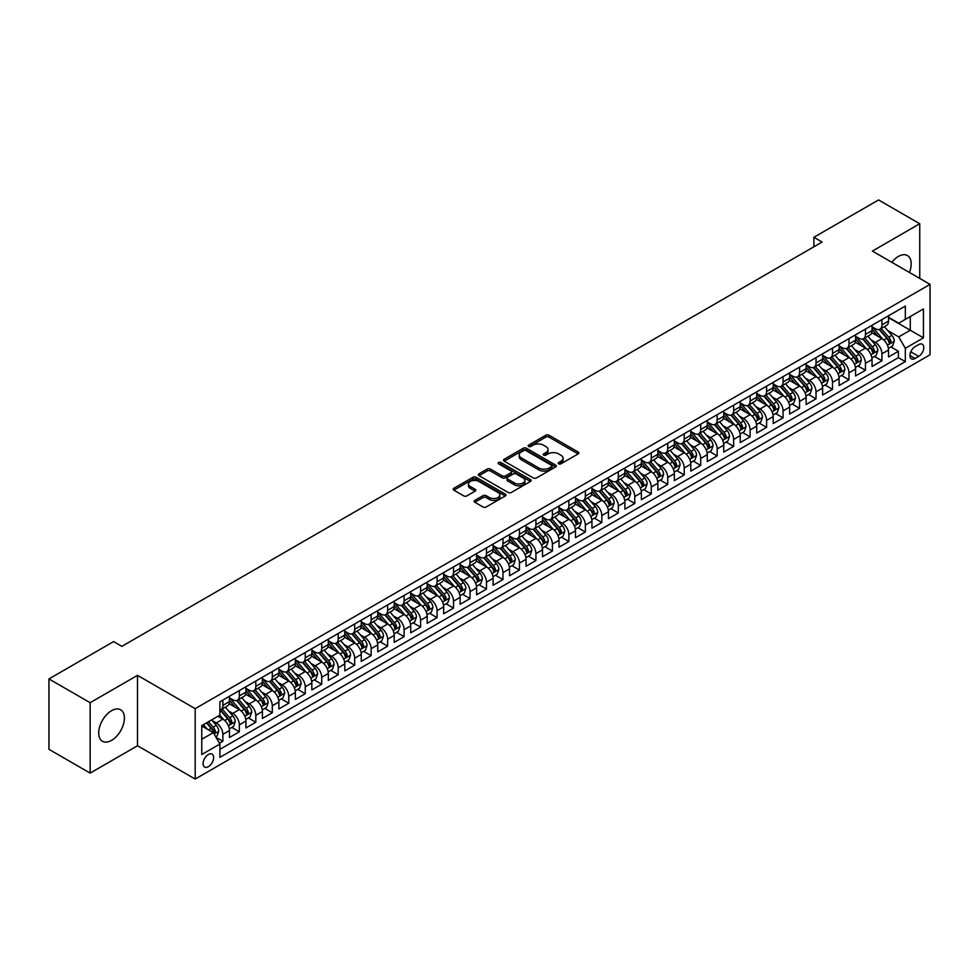 <?xml version="1.0" encoding="UTF-8"?>
<svg xmlns="http://www.w3.org/2000/svg" width="979" height="979" viewBox="0 0 979 979"><rect width="100%" height="100%" fill="white"/><g stroke="black" fill="none" stroke-linecap="round" stroke-linejoin="round"><path stroke-width="1.47" d="M558.703 463.813A1.603 0.93 0 0 0 560.967 463.813L578.161 453.901A2.288 1.322 0 0 0 578.822 452.959A2.288 1.322 0 0 0 578.161 452.029L549.048 435.227A2.288 1.322 0 0 0 545.805 435.227L528.623 445.139A1.603 0.93 0 0 0 528.158 445.8A1.603 0.93 0 0 0 528.623 446.448A1.603 0.93 0 0 0 530.887 446.448L533.114 445.164A7.318 4.222 0 0 1 543.467 445.164L545.89 446.571A7.318 4.222 0 0 1 548.032 449.557A7.318 4.222 0 0 1 545.89 452.543L543.663 453.828A1.603 0.93 0 0 0 543.198 454.476A1.603 0.93 0 0 0 543.663 455.137A1.603 0.93 0 0 0 545.927 455.137L548.154 453.852A7.318 4.222 0 0 1 558.507 453.852L560.93 455.247A7.318 4.222 0 0 1 563.072 458.245A7.318 4.222 0 0 1 560.93 461.231L558.703 462.516A1.603 0.93 0 0 0 558.238 463.165A1.603 0.93 0 0 0 558.703 463.813L558.703 462.516M111.557 740.381A18.173 10.488 120 0 0 123.44 724.362A18.173 10.488 120 0 0 120.65 709.799A18.173 10.488 120 0 0 111.557 710.693A18.173 10.488 120 0 0 99.687 726.712A18.173 10.488 120 0 0 102.477 741.274A18.173 10.488 120 0 0 111.557 740.381M909.393 272.456A18.173 10.488 120 0 0 907.423 255.556A18.173 10.488 120 0 0 898.33 256.461A18.173 10.488 120 0 0 891.796 262.299M208.368 766.679A7.453 4.308 120 0 0 213.238 760.108A7.453 4.308 120 0 0 212.088 754.136A7.453 4.308 120 0 0 208.368 754.503A7.453 4.308 120 0 0 203.497 761.075A7.453 4.308 120 0 0 204.635 767.046A7.453 4.308 120 0 0 208.368 766.679M474.815 500.404A2.288 1.322 0 0 0 474.142 501.334A2.288 1.322 0 0 0 474.815 502.264L482.977 506.975A2.288 1.322 0 0 0 486.208 506.975L505.299 495.961A2.288 1.322 0 0 0 505.972 495.031A2.288 1.322 0 0 0 505.299 494.101L476.186 477.287A2.288 1.322 0 0 0 472.955 477.287L453.864 488.301A2.288 1.322 0 0 0 453.191 489.243A2.288 1.322 0 0 0 453.864 490.173L463.728 495.863A2.288 1.322 0 0 0 466.971 495.863L475.133 491.152A2.288 1.322 0 0 0 475.806 490.222A2.288 1.322 0 0 0 475.133 489.292L470.238 486.465A6.119 3.537 0 0 1 468.451 483.969A6.119 3.537 0 0 1 472.221 480.701A6.119 3.537 0 0 1 478.89 481.472L498.054 492.535A6.119 3.537 0 0 1 499.853 495.031A6.119 3.537 0 0 1 496.072 498.299A6.119 3.537 0 0 1 489.402 497.528L486.208 495.68A2.288 1.322 0 0 0 482.977 495.68L474.815 500.404L474.815 502.264L482.977 497.589L482.977 495.68M137.513 675.351L90.141 702.702L48.95 678.924L48.95 749.314L90.141 773.104L137.513 745.753L195.188 779.051L195.188 708.649L137.513 675.351L137.513 745.753M919.746 278.428L919.746 223.738L872.387 251.089L930.05 284.375L195.188 708.649M919.746 223.738L878.555 199.949L813.892 237.285L813.892 246.806M48.95 678.924L113.625 641.588L121.861 646.348L822.127 242.046L813.892 237.285M533.274 477.936A2.288 1.322 0 0 0 536.504 477.936L555.595 466.922A2.288 1.322 0 0 0 556.268 465.992A2.288 1.322 0 0 0 555.595 465.062L526.482 448.247A2.288 1.322 0 0 0 523.251 448.247L504.161 459.261A2.288 1.322 0 0 0 503.5 460.203A2.288 1.322 0 0 0 504.161 461.133L533.274 477.936M499.229 464.168A1.603 0.93 0 0 1 500.844 464.389L500.844 462.492L530.447 479.575A2.288 1.322 0 0 1 531.12 480.505A2.288 1.322 0 0 1 530.447 481.448L511.356 492.461A2.288 1.322 0 0 1 508.125 492.461L479.012 475.659L487.187 470.972L487.187 469.076L479.012 473.787A2.288 1.322 0 0 0 478.339 474.717A2.288 1.322 0 0 0 479.012 475.659L479.012 473.787M487.187 470.972A2.288 1.322 0 0 1 490.418 470.972L490.418 469.076A2.288 1.322 0 0 0 487.187 469.076M490.418 469.076L502.227 475.892A2.288 1.322 0 0 0 505.458 475.892L510.879 472.759A2.288 1.322 0 0 0 511.54 471.829A2.288 1.322 0 0 0 510.879 470.887L498.58 463.801A1.603 0.93 0 0 1 498.115 463.14A1.603 0.93 0 0 1 499.106 462.284A1.603 0.93 0 0 1 500.844 462.492M219.443 743.257L222.869 741.287L216.029 737.334M212.137 720.532L216.273 722.918A9.325 5.385 60 0 1 222.869 734.336L229.453 730.53L229.453 737.481L239.341 731.766L231.839 727.446M228.609 711.023L232.745 713.41A9.325 5.385 60 0 1 239.341 724.827L245.925 721.021L245.925 727.96L255.813 722.257L248.323 717.925M245.093 701.502L249.229 703.901A9.325 5.385 60 0 1 255.813 715.306L262.409 711.5L262.409 718.451L272.297 712.736L264.795 708.417M261.564 691.994L265.701 694.38A9.325 5.385 60 0 1 272.297 705.798L278.88 701.992L278.88 708.943L288.768 703.228L281.279 698.896M278.048 682.485L282.185 684.872A9.325 5.385 60 0 1 288.768 696.289L295.364 692.483L295.364 699.422L305.252 693.719L297.751 689.387M294.52 672.965L298.656 675.351A9.325 5.385 60 0 1 305.252 686.769L311.836 682.963L311.836 689.914L321.724 684.199L314.222 679.879M310.992 663.456L315.128 665.842A9.325 5.385 60 0 1 321.724 677.26L328.32 673.454L328.32 680.405L338.196 674.69L330.706 670.358M327.476 653.948L331.612 656.334A9.325 5.385 60 0 1 338.196 667.751L344.792 663.946L344.792 670.884L354.679 665.182L347.178 660.849M343.947 644.427L348.083 646.813A9.325 5.385 60 0 1 354.679 658.231L361.263 654.425L361.263 661.376L371.151 655.661L363.662 651.341M360.431 634.918L364.567 637.305A9.325 5.385 60 0 1 371.151 648.722L377.747 644.916L377.747 651.855L387.635 646.152L380.133 641.82M376.903 625.41L381.039 627.796A9.325 5.385 60 0 1 387.635 639.214L394.219 635.408L394.219 642.346L404.107 636.644L396.617 632.312M393.387 615.889L397.523 618.275A9.325 5.385 60 0 1 404.107 629.693L410.703 625.887L410.703 632.838L420.591 627.123L413.089 622.803M409.858 606.38L413.995 608.767A9.325 5.385 60 0 1 420.591 620.184L427.174 616.378L427.174 623.317L437.062 617.614L429.561 613.282M426.33 596.872L430.466 599.258A9.325 5.385 60 0 1 437.062 610.676L443.658 606.87L443.658 613.809L453.534 608.106L446.045 603.774M442.814 587.351L446.95 589.737A9.325 5.385 60 0 1 453.534 601.155L460.13 597.349L460.13 604.3L470.018 598.585L462.516 594.265M459.286 577.843L463.422 580.229A9.325 5.385 60 0 1 470.018 591.646L476.602 587.841L476.602 594.779L486.49 589.077L479 584.744M475.77 568.322L479.906 570.72A9.325 5.385 60 0 1 486.49 582.126L493.086 578.332L493.086 585.271L502.973 579.568L495.472 575.236M492.241 558.813L496.377 561.2A9.325 5.385 60 0 1 502.973 572.617L509.557 568.811L509.557 575.762L519.445 570.047L511.944 565.727M508.725 549.305L512.861 551.691A9.325 5.385 60 0 1 519.445 563.109L526.041 559.303L526.041 566.241L535.929 560.539L528.427 556.207M525.197 539.784L529.333 542.182A9.325 5.385 60 0 1 535.929 553.588L542.513 549.782L542.513 556.733L552.401 551.03L544.899 546.698M541.668 530.275L545.805 532.662A9.325 5.385 60 0 1 552.401 544.079L558.997 540.273L558.997 547.224L568.872 541.509L561.383 537.177M558.152 520.767L562.289 523.153A9.325 5.385 60 0 1 568.872 534.571L575.468 530.765L575.468 537.704L585.356 532.001L577.855 527.669M574.624 511.246L578.76 513.645A9.325 5.385 60 0 1 585.356 525.05L591.94 521.244L591.94 528.195L601.828 522.48L594.339 518.16M591.108 501.737L595.244 504.124A9.325 5.385 60 0 1 601.828 515.541L608.424 511.736L608.424 518.686L618.312 512.972L610.81 508.639M607.58 492.229L611.716 494.615A9.325 5.385 60 0 1 618.312 506.033L624.896 502.227L624.896 509.166L634.784 503.463L627.282 499.131M624.051 482.708L628.2 485.094A9.325 5.385 60 0 1 634.784 496.512L641.38 492.706L641.38 499.657L651.268 493.942L643.766 489.622M640.535 473.2L644.671 475.586A9.325 5.385 60 0 1 651.268 487.004L657.851 483.198L657.851 490.136L667.739 484.434L660.238 480.102M657.007 463.691L661.143 466.077A9.325 5.385 60 0 1 667.739 477.495L674.335 473.689L674.335 480.628L684.211 474.925L676.722 470.593M673.491 454.17L677.627 456.557A9.325 5.385 60 0 1 684.211 467.974L690.807 464.168L690.807 471.119L700.695 465.404L693.193 461.085M689.962 444.662L694.099 447.048A9.325 5.385 60 0 1 700.695 458.466L707.279 454.66L707.279 461.598L717.166 455.896L709.677 451.564M706.446 435.153L710.583 437.54A9.325 5.385 60 0 1 717.166 448.957L723.762 445.151L723.762 452.09L733.65 446.387L726.149 442.055M722.918 425.632L727.054 428.019A9.325 5.385 60 0 1 733.65 439.436L740.234 435.631L740.234 442.581L750.122 436.867L742.62 432.547M739.39 416.124L743.526 418.51A9.325 5.385 60 0 1 750.122 429.928L756.718 426.122L756.718 433.061L766.594 427.358L759.104 423.026M755.874 406.615L760.01 409.002A9.325 5.385 60 0 1 766.594 420.419L773.19 416.613L773.19 423.552L783.078 417.849L775.576 413.517M772.345 397.095L776.482 399.481A9.325 5.385 60 0 1 783.078 410.899L789.661 407.093L789.661 414.044L799.549 408.329L792.06 404.009M788.829 387.586L792.966 389.972A9.325 5.385 60 0 1 799.549 401.39L806.145 397.584L806.145 404.523L816.033 398.82L808.532 394.488M805.301 378.065L809.437 380.464A9.325 5.385 60 0 1 816.033 391.869L822.617 388.076L822.617 395.014L832.505 389.312L825.016 384.98M821.785 368.557L825.921 370.943A9.325 5.385 60 0 1 832.505 382.361L839.101 378.555L839.101 385.506L848.989 379.791L841.487 375.471M838.257 359.048L842.393 361.435A9.325 5.385 60 0 1 848.989 372.852L855.573 369.046L855.573 375.985L865.46 370.282L857.959 365.95M854.728 349.527L858.864 351.926A9.325 5.385 60 0 1 865.46 363.331L872.056 359.526L872.056 366.476L881.932 360.774L881.932 353.823A9.325 5.385 -120 0 0 875.348 342.405L871.212 340.019M874.443 356.442L881.932 360.774M229.453 730.53A9.325 5.385 -120 0 0 222.869 719.112L217.925 716.261M245.925 721.021A9.325 5.385 -120 0 0 239.341 709.604L229.147 703.717M262.409 711.5A9.325 5.385 -120 0 0 255.813 700.095L245.631 694.209M278.88 701.992A9.325 5.385 -120 0 0 272.297 690.574L262.103 684.7M295.364 692.483A9.325 5.385 -120 0 0 288.768 681.066L278.587 675.18M311.836 682.963A9.325 5.385 -120 0 0 305.252 671.557L295.058 665.671M328.32 673.454A9.325 5.385 -120 0 0 321.724 662.037L311.53 656.15M344.792 663.946A9.325 5.385 -120 0 0 338.196 652.528L328.014 646.642M361.263 654.425A9.325 5.385 -120 0 0 354.679 643.019L344.486 637.133M377.747 644.916A9.325 5.385 -120 0 0 371.151 633.499L360.97 627.612M394.219 635.408A9.325 5.385 -120 0 0 387.635 623.99L377.441 618.104M410.703 625.887A9.325 5.385 -120 0 0 404.107 614.469L393.913 608.595M427.174 616.378A9.325 5.385 -120 0 0 420.591 604.961L410.397 599.075M443.658 606.87A9.325 5.385 -120 0 0 437.062 595.452L426.868 589.566M460.13 597.349A9.325 5.385 -120 0 0 453.534 585.931L443.352 580.058M476.602 587.841A9.325 5.385 -120 0 0 470.018 576.423L459.824 570.537M493.086 578.332A9.325 5.385 -120 0 0 486.49 566.914L476.308 561.028M509.557 568.811A9.325 5.385 -120 0 0 502.973 557.394L492.78 551.52M526.041 559.303A9.325 5.385 -120 0 0 519.445 547.885L509.251 541.999M542.513 549.782A9.325 5.385 -120 0 0 535.929 538.377L525.735 532.49M558.997 540.273A9.325 5.385 -120 0 0 552.401 528.856L542.207 522.982M575.468 530.765A9.325 5.385 -120 0 0 568.872 519.347L558.691 513.461M591.94 521.244A9.325 5.385 -120 0 0 585.356 509.839L575.162 503.952M608.424 511.736A9.325 5.385 -120 0 0 601.828 500.318L591.646 494.444M624.896 502.227A9.325 5.385 -120 0 0 618.312 490.809L608.118 484.923M641.38 492.706A9.325 5.385 -120 0 0 634.784 481.301L624.59 475.415M657.851 483.198A9.325 5.385 -120 0 0 651.268 471.78L641.074 465.894M674.335 473.689A9.325 5.385 -120 0 0 667.739 462.272L657.545 456.385M690.807 464.168A9.325 5.385 -120 0 0 684.211 452.751L674.029 446.877M707.279 454.66A9.325 5.385 -120 0 0 700.695 443.242L690.501 437.356M723.762 445.151A9.325 5.385 -120 0 0 717.166 433.734L706.985 427.847M740.234 435.631A9.325 5.385 -120 0 0 733.65 424.213L723.457 418.339M756.718 426.122A9.325 5.385 -120 0 0 750.122 414.704L739.928 408.818M773.19 416.613A9.325 5.385 -120 0 0 766.594 405.196L756.412 399.31M789.661 407.093A9.325 5.385 -120 0 0 783.078 395.675L772.884 389.801M806.145 397.584A9.325 5.385 -120 0 0 799.549 386.167L789.368 380.28M822.617 388.076A9.325 5.385 -120 0 0 816.033 376.658L805.839 370.772M839.101 378.555A9.325 5.385 -120 0 0 832.505 367.137L822.323 361.263M855.573 369.046A9.325 5.385 -120 0 0 848.989 357.629L838.795 351.742M872.056 359.526A9.325 5.385 -120 0 0 865.46 348.12L855.267 342.234M918.681 344.596L915.059 346.688A7.22 4.173 120 0 0 910.335 353.052A7.22 4.173 120 0 0 911.449 358.84A7.22 4.173 120 0 0 915.059 358.485L918.681 356.393A7.22 4.173 120 0 0 923.405 350.029A7.22 4.173 120 0 0 922.291 344.241A7.22 4.173 120 0 0 918.681 344.596M195.188 779.051L930.05 354.777L930.05 284.375M201.772 739.28L213.312 732.622L219.896 744.04L219.896 757.354L905.33 361.618L905.33 348.304L898.746 336.886L887.684 330.51M219.896 744.04L201.772 754.503L201.772 725.586L219.896 715.123L219.896 701.796L905.33 306.072L905.33 319.387L923.454 308.923L923.454 337.841L905.33 348.304M229.453 697.807L232.745 699.704A9.325 5.385 60 0 0 237.407 700.169L244.004 696.363A9.325 5.385 -120 0 0 245.925 692.104L245.925 686.769M245.925 688.298L249.229 690.195A9.325 5.385 60 0 0 253.891 690.66L260.475 686.854A9.325 5.385 -120 0 0 262.409 682.583L262.409 677.26M262.409 678.777L265.701 680.686A9.325 5.385 60 0 0 270.363 681.151L276.959 677.346A9.325 5.385 -120 0 0 278.88 673.075L278.88 667.751M278.88 669.269L282.185 671.166A9.325 5.385 60 0 0 286.835 671.631L293.431 667.825A9.325 5.385 -120 0 0 295.364 663.566L295.364 658.231M295.364 659.76L298.656 661.657A9.325 5.385 60 0 0 303.319 662.122L309.902 658.316A9.325 5.385 -120 0 0 311.836 654.045L311.836 648.722M311.836 650.24L315.128 652.149A9.325 5.385 60 0 0 319.79 652.601L326.386 648.808A9.325 5.385 -120 0 0 328.32 644.537L328.32 639.214M328.32 640.731L331.612 642.628A9.325 5.385 60 0 0 336.274 643.093L342.858 639.287A9.325 5.385 -120 0 0 344.792 635.028L344.792 629.693M344.792 631.222L348.083 633.119A9.325 5.385 60 0 0 352.746 633.584L359.342 629.778A9.325 5.385 -120 0 0 361.263 625.508L361.263 620.184M361.263 621.702L364.567 623.611A9.325 5.385 60 0 0 369.23 624.064L375.814 620.258A9.325 5.385 -120 0 0 377.747 615.999L377.747 610.663M377.747 612.193L381.039 614.09A9.325 5.385 60 0 0 385.702 614.555L392.298 610.749A9.325 5.385 -120 0 0 394.219 606.478L394.219 601.155M394.219 602.685L397.523 604.581A9.325 5.385 60 0 0 402.173 605.046L408.769 601.241A9.325 5.385 -120 0 0 410.703 596.97L410.703 591.646M410.703 593.164L413.995 595.073A9.325 5.385 60 0 0 418.657 595.526L425.241 591.72A9.325 5.385 -120 0 0 427.174 587.461L427.174 582.126M427.174 583.655L430.466 585.552A9.325 5.385 60 0 0 435.129 586.017L441.725 582.211A9.325 5.385 -120 0 0 443.658 577.94L443.658 572.617M443.658 574.135L446.95 576.044A9.325 5.385 60 0 0 451.613 576.509L458.196 572.703A9.325 5.385 -120 0 0 460.13 568.432L460.13 563.109M460.13 564.626L463.422 566.535A9.325 5.385 60 0 0 468.084 566.988L474.68 563.182A9.325 5.385 -120 0 0 476.602 558.923L476.602 553.588M476.602 555.117L479.906 557.014A9.325 5.385 60 0 0 484.568 557.479L491.152 553.673A9.325 5.385 -120 0 0 493.086 549.403L493.086 544.079M493.086 545.597L496.377 547.506A9.325 5.385 60 0 0 501.04 547.971L507.636 544.165A9.325 5.385 -120 0 0 509.557 539.894L509.557 534.571M509.557 536.088L512.861 537.997A9.325 5.385 60 0 0 517.512 538.45L524.108 534.644A9.325 5.385 -120 0 0 526.041 530.385L526.041 525.05M526.041 526.58L529.333 528.476A9.325 5.385 60 0 0 533.996 528.941L540.579 525.136A9.325 5.385 -120 0 0 542.513 520.865L542.513 515.541M542.513 517.059L545.805 518.968A9.325 5.385 60 0 0 550.467 519.433L557.063 515.627A9.325 5.385 -120 0 0 558.997 511.356L558.997 506.033M558.997 507.55L562.289 509.447A9.325 5.385 60 0 0 566.951 509.912L573.535 506.106A9.325 5.385 -120 0 0 575.468 501.848L575.468 496.512M575.468 498.042L578.76 499.939A9.325 5.385 60 0 0 583.423 500.404L590.019 496.598A9.325 5.385 -120 0 0 591.94 492.327L591.94 487.004M591.94 488.521L595.244 490.43A9.325 5.385 60 0 0 599.894 490.895L606.49 487.089A9.325 5.385 -120 0 0 608.424 482.818L608.424 477.495M608.424 479.012L611.716 480.909A9.325 5.385 60 0 0 616.378 481.374L622.962 477.568A9.325 5.385 -120 0 0 624.896 473.31L624.896 467.974M624.896 469.504L628.2 471.401A9.325 5.385 60 0 0 632.85 471.866L639.446 468.06A9.325 5.385 -120 0 0 641.38 463.789L641.38 458.466M641.38 459.983L644.671 461.892A9.325 5.385 60 0 0 649.334 462.345L655.918 458.551A9.325 5.385 -120 0 0 657.851 454.28L657.851 448.957M657.851 450.475L661.143 452.371A9.325 5.385 60 0 0 665.806 452.836L672.402 449.031A9.325 5.385 -120 0 0 674.335 444.76L674.335 439.436M674.335 440.966L677.627 442.863A9.325 5.385 60 0 0 682.29 443.328L688.873 439.522A9.325 5.385 -120 0 0 690.807 435.251L690.807 429.928M690.807 431.445L694.099 433.354A9.325 5.385 60 0 0 698.761 433.807L705.357 430.001A9.325 5.385 -120 0 0 707.279 425.743L707.279 420.407M707.279 421.937L710.583 423.834A9.325 5.385 60 0 0 715.233 424.299L721.829 420.493A9.325 5.385 -120 0 0 723.762 416.222L723.762 410.899M723.762 412.428L727.054 414.325A9.325 5.385 60 0 0 731.717 414.79L738.301 410.984A9.325 5.385 -120 0 0 740.234 406.713L740.234 401.39M740.234 402.907L743.526 404.816A9.325 5.385 60 0 0 748.189 405.269L754.785 401.463A9.325 5.385 -120 0 0 756.718 397.205L756.718 391.869M756.718 393.399L760.01 395.296A9.325 5.385 60 0 0 764.672 395.761L771.256 391.955A9.325 5.385 -120 0 0 773.19 387.684L773.19 382.361M773.19 383.878L776.482 385.787A9.325 5.385 60 0 0 781.144 386.252L787.74 382.446A9.325 5.385 -120 0 0 789.661 378.175L789.661 372.852M789.661 374.37L792.966 376.279A9.325 5.385 60 0 0 797.628 376.731L804.212 372.926A9.325 5.385 -120 0 0 806.145 368.667L806.145 363.331M806.145 364.861L809.437 366.758A9.325 5.385 60 0 0 814.1 367.223L820.696 363.417A9.325 5.385 -120 0 0 822.617 359.146L822.617 353.823M822.617 355.34L825.921 357.249A9.325 5.385 60 0 0 830.571 357.714L837.167 353.908A9.325 5.385 -120 0 0 839.101 349.638L839.101 344.314M839.101 345.832L842.393 347.741A9.325 5.385 60 0 0 847.055 348.194L853.639 344.388A9.325 5.385 -120 0 0 855.573 340.129L855.573 334.794M855.573 336.323L858.864 338.22A9.325 5.385 60 0 0 863.527 338.685L870.123 334.879A9.325 5.385 -120 0 0 872.056 330.608L872.056 325.285M219.896 749.363L898.416 357.629L898.416 351.253L888.528 356.968L888.528 350.017A9.325 5.385 -120 0 0 881.932 338.599L871.751 332.725M872.056 326.802L875.348 328.711A9.325 5.385 -120 0 0 880.011 329.177A9.325 5.385 -120 0 0 881.932 324.906L881.932 319.582M880.011 329.177L886.595 325.371A9.325 5.385 -120 0 0 888.528 321.1L888.528 315.776M222.869 700.095L222.869 705.418A9.325 5.385 60 0 1 220.936 709.689A9.325 5.385 60 0 1 219.896 710.056M220.936 709.689L227.52 705.883A9.325 5.385 -120 0 0 229.453 701.613L229.453 696.289M239.341 690.574L239.341 695.91A9.325 5.385 60 0 1 237.407 700.169M255.813 681.066L255.813 686.389A9.325 5.385 60 0 1 253.891 690.66M272.297 671.557L272.297 676.881A9.325 5.385 60 0 1 270.363 681.151M288.768 662.037L288.768 667.36A9.325 5.385 60 0 1 286.835 671.631M305.252 652.528L305.252 657.851A9.325 5.385 60 0 1 303.319 662.122M321.724 643.007L321.724 648.343A9.325 5.385 60 0 1 319.79 652.601M338.196 633.499L338.196 638.822A9.325 5.385 60 0 1 336.274 643.093M354.679 623.99L354.679 629.313A9.325 5.385 60 0 1 352.746 633.584M371.151 614.469L371.151 619.805A9.325 5.385 60 0 1 369.23 624.064M387.635 604.961L387.635 610.284A9.325 5.385 60 0 1 385.702 614.555M404.107 595.452L404.107 600.776A9.325 5.385 60 0 1 402.173 605.046M420.591 585.931L420.591 591.267A9.325 5.385 60 0 1 418.657 595.526M437.062 576.423L437.062 581.746A9.325 5.385 60 0 1 435.129 586.017M453.534 566.914L453.534 572.238A9.325 5.385 60 0 1 451.613 576.509M470.018 557.394L470.018 562.729A9.325 5.385 60 0 1 468.084 566.988M486.49 547.885L486.49 553.208A9.325 5.385 60 0 1 484.568 557.479M502.973 538.377L502.973 543.7A9.325 5.385 60 0 1 501.04 547.971M519.445 528.856L519.445 534.191A9.325 5.385 60 0 1 517.512 538.45M535.929 519.347L535.929 524.671A9.325 5.385 60 0 1 533.996 528.941M552.401 509.839L552.401 515.162A9.325 5.385 60 0 1 550.467 519.433M568.872 500.318L568.872 505.653A9.325 5.385 60 0 1 566.951 509.912M585.356 490.809L585.356 496.133A9.325 5.385 60 0 1 583.423 500.404M601.828 481.301L601.828 486.624A9.325 5.385 60 0 1 599.894 490.895M618.312 471.78L618.312 477.103A9.325 5.385 60 0 1 616.378 481.374M634.784 462.272L634.784 467.595A9.325 5.385 60 0 1 632.85 471.866M651.268 452.751L651.268 458.086A9.325 5.385 60 0 1 649.334 462.345M667.739 443.242L667.739 448.566A9.325 5.385 60 0 1 665.806 452.836M684.211 433.734L684.211 439.057A9.325 5.385 60 0 1 682.29 443.328M700.695 424.213L700.695 429.548A9.325 5.385 60 0 1 698.761 433.807M717.166 414.704L717.166 420.028A9.325 5.385 60 0 1 715.233 424.299M733.65 405.196L733.65 410.519A9.325 5.385 60 0 1 731.717 414.79M750.122 395.675L750.122 401.011A9.325 5.385 60 0 1 748.189 405.269M766.594 386.167L766.594 391.49A9.325 5.385 60 0 1 764.672 395.761M783.078 376.658L783.078 381.981A9.325 5.385 60 0 1 781.144 386.252M799.549 367.137L799.549 372.473A9.325 5.385 60 0 1 797.628 376.731M816.033 357.629L816.033 362.952A9.325 5.385 60 0 1 814.1 367.223M832.505 348.12L832.505 353.443A9.325 5.385 60 0 1 830.571 357.714M848.989 338.599L848.989 343.935A9.325 5.385 60 0 1 847.055 348.194M865.46 329.091L865.46 334.414A9.325 5.385 60 0 1 863.527 338.685M865.46 363.331L865.46 370.282M848.989 372.852L848.989 379.791M832.505 382.361L832.505 389.312M816.033 391.869L816.033 398.82M799.549 401.39L799.549 408.329M783.078 410.899L783.078 417.849M766.594 420.419L766.594 427.358M750.122 429.928L750.122 436.867M733.65 439.436L733.65 446.387M717.166 448.957L717.166 455.896M700.695 458.466L700.695 465.404M684.211 467.974L684.211 474.925M667.739 477.495L667.739 484.434M651.268 487.004L651.268 493.942M634.784 496.512L634.784 503.463M618.312 506.033L618.312 512.972M601.828 515.541L601.828 522.48M585.356 525.05L585.356 532.001M568.872 534.571L568.872 541.509M552.401 544.079L552.401 551.03M535.929 553.588L535.929 560.539M519.445 563.109L519.445 570.047M502.973 572.617L502.973 579.568M486.49 582.126L486.49 589.077M470.018 591.646L470.018 598.585M453.534 601.155L453.534 608.106M437.062 610.676L437.062 617.614M420.591 620.184L420.591 627.123M404.107 629.693L404.107 636.644M387.635 639.214L387.635 646.152M371.151 648.722L371.151 655.661M354.679 658.231L354.679 665.182M338.196 667.751L338.196 674.69M321.724 677.26L321.724 684.199M305.252 686.769L305.252 693.719M288.768 696.289L288.768 703.228M272.297 705.798L272.297 712.736M255.813 715.306L255.813 722.257M239.341 724.827L239.341 731.766M222.869 734.336L222.869 741.287M213.312 732.622L201.772 725.965M898.746 336.886L910.274 330.229L910.274 316.535L923.454 308.923M888.528 317.673L923.454 337.841M888.528 317.294L898.746 323.192L905.33 319.387M90.141 702.702L90.141 773.104M890.914 346.921L898.416 351.253M898.416 357.629L905.33 361.618M559.352 464.046L560.93 463.128A7.318 4.222 0 0 0 563.072 460.142L563.072 458.245M548.032 449.557L548.032 451.454A7.318 4.222 0 0 1 545.89 454.452L544.312 455.357M578.124 453.913L549.048 437.123A2.288 1.322 0 0 0 545.805 437.123L529.26 446.681M555.595 465.062L555.595 466.922L526.482 450.156A2.288 1.322 0 0 0 523.251 450.156L504.197 461.146M551.556 466.64A1.603 0.93 0 0 0 552.021 465.992A1.603 0.93 0 0 0 551.556 465.331L525.992 450.585A1.603 0.93 0 0 0 523.728 450.585L521.391 451.931A7.318 4.222 0 0 0 519.249 454.929A7.318 4.222 0 0 0 521.391 457.915L538.854 467.999A7.318 4.222 0 0 0 549.207 467.999L551.556 466.64L551.556 468.549A1.603 0.93 0 0 0 552.021 467.889L552.021 465.992M519.249 454.929L519.249 456.826A7.318 4.222 0 0 0 521.391 459.812L521.391 457.915M551.556 468.549L549.207 469.896A7.318 4.222 0 0 1 538.854 469.896L521.391 459.812M490.418 470.972L502.227 477.789A2.288 1.322 0 0 0 505.458 477.789L510.879 474.656A2.288 1.322 0 0 0 511.54 473.726L511.54 471.829M500.844 464.389L530.41 481.46M514.477 482.965A6.119 3.537 0 0 0 521.146 483.724A6.119 3.537 0 0 0 524.915 480.469A6.119 3.537 0 0 0 523.129 477.96L516.374 474.069A2.288 1.322 0 0 0 513.143 474.069L507.722 477.189A2.288 1.322 0 0 0 507.049 478.131A2.288 1.322 0 0 0 507.722 479.061L514.477 482.965L514.477 484.862A6.119 3.537 0 0 0 521.146 485.633A6.119 3.537 0 0 0 524.915 482.366L524.915 480.469M507.049 478.131L507.049 480.028A2.288 1.322 0 0 0 507.722 480.97L507.722 479.061M514.477 484.862L507.722 480.97M499.853 495.031L499.853 496.928A6.119 3.537 0 0 1 496.072 500.196A6.119 3.537 0 0 1 489.402 499.425L486.208 497.589A2.288 1.322 0 0 0 482.977 497.589M468.451 483.969L468.451 485.865A6.119 3.537 0 0 0 470.238 488.362L470.238 486.465M475.133 489.292L475.133 491.152L470.238 488.362M505.299 494.101L505.299 495.961L476.186 479.196A2.288 1.322 0 0 0 472.955 479.196L453.901 490.185L453.864 488.301M888.394 348.389L892.652 345.93L894.292 341.169A6.18 3.561 -120 0 0 891.893 335.369L884.367 326.656M882.85 339.211L873.929 328.871A17.83 10.292 -120 0 0 872.056 326.913M877.955 336.299L872.962 330.523A14.795 8.542 -120 0 0 872.056 329.531M879.166 329.507L886.778 338.318A6.18 3.561 60 0 1 888.981 342.577L890.963 341.438A6.18 3.561 -120 0 0 888.761 337.18L881.235 328.467M879.619 329.36L887.794 338.832A3.145 1.811 60 0 1 888.589 340.068L890.963 341.438M888.981 342.577L889.434 343.311M871.91 357.898L876.168 355.438L877.82 350.678A6.18 3.561 -120 0 0 875.41 344.889L867.884 336.164M866.378 348.72L857.445 338.379A17.83 10.292 -120 0 0 855.573 336.421M861.483 345.82L856.49 340.031A14.795 8.542 -120 0 0 855.573 339.04M862.695 339.015L870.307 347.839A6.18 3.561 60 0 1 872.509 352.085L874.48 350.947A6.18 3.561 -120 0 0 872.277 346.688L864.751 337.975M863.135 338.881L871.322 348.353A3.145 1.811 60 0 1 872.118 349.576L874.48 350.947M872.509 352.085L872.962 352.819M855.438 367.406L859.697 364.959L861.336 360.199A6.18 3.561 -120 0 0 858.938 354.398L851.412 345.685M849.894 358.228L840.973 347.9A17.83 10.292 -120 0 0 839.101 345.93M844.999 355.328L840.006 349.552A14.795 8.542 -120 0 0 839.101 348.548M846.211 348.536L853.823 357.347A6.18 3.561 60 0 1 856.025 361.606L858.008 360.456A6.18 3.561 -120 0 0 855.805 356.209L848.279 347.496M846.664 348.389L854.838 357.861A3.145 1.811 60 0 1 855.634 359.097L858.008 360.456M856.025 361.606L856.478 362.328M838.954 376.927L843.213 374.467L844.865 369.707A6.18 3.561 -120 0 0 842.454 363.907L834.928 355.193M833.423 367.749L824.489 357.408A17.83 10.292 -120 0 0 822.617 355.45M828.528 364.849L823.535 359.06A14.795 8.542 -120 0 0 822.617 358.069M829.739 358.045L837.351 366.856A6.18 3.561 60 0 1 839.554 371.114L841.536 369.976A6.18 3.561 -120 0 0 839.333 365.718L831.795 357.005M830.18 357.898L838.367 367.37A3.145 1.811 60 0 1 839.162 368.606L841.536 369.976M839.554 371.114L840.006 371.849M822.482 386.436L826.741 383.976L828.393 379.228A6.18 3.561 -120 0 0 825.982 373.427L818.456 364.714M816.951 377.258L808.018 366.917A17.83 10.292 -120 0 0 806.145 364.959M812.044 374.357L807.051 368.569A14.795 8.542 -120 0 0 806.145 367.578M813.255 367.553L820.879 376.377A6.18 3.561 60 0 1 823.082 380.623L825.052 379.485A6.18 3.561 -120 0 0 822.849 375.226L815.323 366.513M813.708 367.419L821.895 376.891A3.145 1.811 60 0 1 822.678 378.114L825.052 379.485M823.082 380.623L823.523 381.357M806.011 395.944L810.269 393.497L811.909 388.736A6.18 3.561 -120 0 0 809.511 382.936L801.972 374.223M800.467 386.766L791.546 376.438A17.83 10.292 -120 0 0 789.661 374.467M795.572 383.866L790.579 378.09A14.795 8.542 -120 0 0 789.661 377.099M796.784 377.074L804.395 385.885A6.18 3.561 60 0 1 806.598 390.144L808.581 388.993A6.18 3.561 -120 0 0 806.378 384.747L798.852 376.034M797.236 376.927L805.411 386.399A3.145 1.811 60 0 1 806.206 387.635L808.581 388.993M806.598 390.144L807.051 390.878M789.527 405.465L793.785 403.005L795.437 398.245A6.18 3.561 -120 0 0 793.027 392.444L785.501 383.731M783.995 396.287L775.062 385.946A17.83 10.292 -120 0 0 773.19 383.988M779.1 393.387L774.108 387.598A14.795 8.542 -120 0 0 773.19 386.607M780.312 386.583L787.924 395.394A6.18 3.561 60 0 1 790.126 399.652L792.097 398.514A6.18 3.561 -120 0 0 789.894 394.256L782.368 385.542M780.752 386.436L788.939 395.908A3.145 1.811 60 0 1 789.735 397.144L792.097 398.514M790.126 399.652L790.567 400.387M773.055 414.974L777.314 412.514L778.954 407.766A6.18 3.561 -120 0 0 776.555 401.965L769.029 393.252M767.512 405.796L758.59 395.455A17.83 10.292 -120 0 0 756.718 393.497M762.617 402.895L757.624 397.107A14.795 8.542 -120 0 0 756.718 396.116M763.828 396.091L771.44 404.914A6.18 3.561 60 0 1 773.643 409.161L775.625 408.023A6.18 3.561 -120 0 0 773.422 403.776L765.896 395.051M764.281 395.957L772.455 405.428A3.145 1.811 60 0 1 773.251 406.652L775.625 408.023M773.643 409.161L774.095 409.895M756.571 424.494L760.83 422.035L762.482 417.274A6.18 3.561 -120 0 0 760.071 411.474L752.545 402.761M751.04 415.304L742.106 404.976A17.83 10.292 -120 0 0 740.234 403.005M746.145 412.404L741.152 406.628A14.795 8.542 -120 0 0 740.234 405.636M747.356 405.612L754.968 414.423A6.18 3.561 60 0 1 757.171 418.682L759.141 417.531A6.18 3.561 -120 0 0 756.938 413.285L749.412 404.572M747.797 405.465L755.984 414.937A3.145 1.811 60 0 1 756.779 416.173L759.141 417.531M757.171 418.682L757.624 419.416M740.1 434.003L744.358 431.543L745.998 426.783A6.18 3.561 -120 0 0 743.599 420.994L736.073 412.269M734.556 424.825L725.635 414.484A17.83 10.292 -120 0 0 723.762 412.526M729.661 421.925L724.668 416.136A14.795 8.542 -120 0 0 723.762 415.145M730.872 415.12L738.496 423.931A6.18 3.561 60 0 1 740.687 428.19L742.669 427.052A6.18 3.561 -120 0 0 740.467 422.793L732.941 414.08M731.325 414.974L739.5 424.445A3.145 1.811 60 0 1 740.295 425.681L742.669 427.052M740.687 428.19L741.14 428.924M723.616 443.511L727.874 441.052L729.526 436.304A6.18 3.561 -120 0 0 727.116 430.503L719.589 421.79M718.084 434.333L709.151 423.993A17.83 10.292 -120 0 0 707.279 422.035M713.189 431.433L708.196 425.657A14.795 8.542 -120 0 0 707.279 424.653M714.401 424.629L722.012 433.452A6.18 3.561 60 0 1 724.215 437.699L726.198 436.561A6.18 3.561 -120 0 0 723.995 432.314L716.457 423.589M714.841 424.494L723.028 433.966A3.145 1.811 60 0 1 723.824 435.19L726.198 436.561M724.215 437.699L724.668 438.433M707.144 453.032L711.403 450.573L713.055 445.812A6.18 3.561 -120 0 0 710.644 440.012L703.118 431.298M701.613 443.842L692.679 433.513A17.83 10.292 -120 0 0 690.807 431.555M696.705 440.942L691.712 435.166A14.795 8.542 -120 0 0 690.807 434.174M697.917 434.15L705.541 442.961A6.18 3.561 60 0 1 707.744 447.219L709.714 446.081A6.18 3.561 -120 0 0 707.511 441.823L699.985 433.11M698.37 434.003L706.557 443.475A3.145 1.811 60 0 1 707.34 444.711L709.714 446.081M707.744 447.219L708.184 447.954M690.672 462.541L694.931 460.081L696.571 455.321A6.18 3.561 -120 0 0 694.172 449.532L686.634 440.807M685.129 453.363L676.208 443.022A17.83 10.292 -120 0 0 674.335 441.064M680.234 450.462L675.241 444.674A14.795 8.542 -120 0 0 674.335 443.683M681.445 443.658L689.057 452.482A6.18 3.561 60 0 1 691.26 456.728L693.242 455.59A6.18 3.561 -120 0 0 691.039 451.331L683.513 442.618M681.898 443.511L690.073 452.983A3.145 1.811 60 0 1 690.868 454.219L693.242 455.59M691.26 456.728L691.712 457.462M674.188 472.049L678.447 469.59L680.099 464.841A6.18 3.561 -120 0 0 677.688 459.041L670.162 450.328M668.657 462.871L659.724 452.531A17.83 10.292 -120 0 0 657.851 450.573M663.762 459.971L658.769 454.195A14.795 8.542 -120 0 0 657.851 453.191M664.974 453.167L672.585 461.99A6.18 3.561 60 0 1 674.788 466.237L676.758 465.098A6.18 3.561 -120 0 0 674.555 460.852L667.029 452.127M665.414 453.032L673.601 462.504A3.145 1.811 60 0 1 674.396 463.728L676.758 465.098M674.788 466.237L675.229 466.971M657.717 481.57L661.975 479.11L663.615 474.35A6.18 3.561 -120 0 0 661.217 468.549L653.691 459.836M652.173 472.38L643.252 462.051A17.83 10.292 -120 0 0 641.38 460.093M647.278 469.479L642.285 463.703A14.795 8.542 -120 0 0 641.38 462.712M648.49 462.688L656.101 471.499A6.18 3.561 60 0 1 658.304 475.757L660.287 474.619A6.18 3.561 -120 0 0 658.084 470.361L650.558 461.647M648.942 462.541L657.117 472.013A3.145 1.811 60 0 1 657.912 473.249L660.287 474.619M658.304 475.757L658.757 476.492M641.233 491.079L645.491 488.619L647.143 483.859A6.18 3.561 -120 0 0 644.733 478.07L637.207 469.345M635.701 481.901L626.768 471.56A17.83 10.292 -120 0 0 624.896 469.602M630.806 479L625.814 473.212A14.795 8.542 -120 0 0 624.896 472.221M632.018 472.196L639.63 481.019A6.18 3.561 60 0 1 641.832 485.266L643.803 484.128A6.18 3.561 -120 0 0 641.612 479.869L634.074 471.156M632.458 472.049L640.645 481.533A3.145 1.811 60 0 1 641.441 482.757L643.803 484.128M641.832 485.266L642.285 486M624.761 500.587L629.02 498.127L630.66 493.379A6.18 3.561 -120 0 0 628.261 487.579L620.735 478.866M619.217 491.409L610.296 481.068A17.83 10.292 -120 0 0 608.424 479.11M614.322 488.509L609.33 482.733A14.795 8.542 -120 0 0 608.424 481.729M615.534 481.717L623.158 490.528A6.18 3.561 60 0 1 625.348 494.787L627.331 493.636A6.18 3.561 -120 0 0 625.128 489.39L617.602 480.665M615.987 481.57L624.161 491.042A3.145 1.811 60 0 1 624.957 492.266L627.331 493.636M625.348 494.787L625.801 495.509M608.277 510.108L612.536 507.648L614.188 502.888A6.18 3.561 -120 0 0 611.789 497.087L604.251 488.374M602.746 500.918L593.812 490.589A17.83 10.292 -120 0 0 591.94 488.631M597.851 498.017L592.858 492.241A14.795 8.542 -120 0 0 591.94 491.25M599.062 491.225L606.674 500.036A6.18 3.561 60 0 1 608.877 504.295L610.859 503.157A6.18 3.561 -120 0 0 608.657 498.898L601.13 490.185M599.503 491.079L607.69 500.55A3.145 1.811 60 0 1 608.485 501.786L610.859 503.157M608.877 504.295L609.33 505.029M591.805 519.616L596.064 517.157L597.716 512.396A6.18 3.561 -120 0 0 595.305 506.608L587.779 497.883M586.274 510.438L577.341 500.098A17.83 10.292 -120 0 0 575.468 498.14M581.379 507.538L576.374 501.75A14.795 8.542 -120 0 0 575.468 500.758M582.578 500.734L590.202 509.557A6.18 3.561 60 0 1 592.405 513.804L594.375 512.666A6.18 3.561 -120 0 0 592.173 508.407L584.647 499.694M583.031 500.587L591.218 510.071A3.145 1.811 60 0 1 592.001 511.295L594.375 512.666M592.405 513.804L592.846 514.538M575.334 529.125L579.592 526.678L581.232 521.917A6.18 3.561 -120 0 0 578.834 516.117L571.295 507.403M569.79 519.947L560.869 509.606A17.83 10.292 -120 0 0 558.997 507.648M564.895 517.047L559.902 511.271A14.795 8.542 -120 0 0 558.997 510.267M566.107 510.255L573.718 519.066A6.18 3.561 60 0 1 575.921 523.324L577.904 522.174A6.18 3.561 -120 0 0 575.701 517.928L568.175 509.202M566.56 510.108L574.734 519.58A3.145 1.811 60 0 1 575.53 520.804L577.904 522.174M575.921 523.324L576.374 524.046M558.85 538.646L563.109 536.186L564.761 531.426A6.18 3.561 -120 0 0 562.35 525.625L554.824 516.912M553.319 529.468L544.385 519.127A17.83 10.292 -120 0 0 542.513 517.169M548.424 526.555L543.431 520.779A14.795 8.542 -120 0 0 542.513 519.788M549.635 519.763L557.247 528.574A6.18 3.561 60 0 1 559.45 532.833L561.42 531.695A6.18 3.561 -120 0 0 559.217 527.436L551.691 518.723M550.076 519.616L558.263 529.088A3.145 1.811 60 0 1 559.058 530.324L561.42 531.695M559.45 532.833L559.89 533.567M542.378 548.154L546.637 545.695L548.277 540.946A6.18 3.561 -120 0 0 545.878 535.146L538.352 526.421M536.835 538.976L527.914 528.636A17.83 10.292 -120 0 0 526.041 526.678M531.94 536.076L526.947 530.288A14.795 8.542 -120 0 0 526.041 529.296M533.151 529.272L540.763 538.095A6.18 3.561 60 0 1 542.966 542.342L544.948 541.203A6.18 3.561 -120 0 0 542.745 536.945L535.219 528.232M533.604 529.137L541.779 538.609A3.145 1.811 60 0 1 542.574 539.833L544.948 541.203M542.966 542.342L543.418 543.076M525.894 557.663L530.153 555.215L531.805 550.455A6.18 3.561 -120 0 0 529.394 544.654L521.868 535.941M520.363 548.485L511.43 538.156A17.83 10.292 -120 0 0 509.557 536.186M515.468 545.584L510.475 539.808A14.795 8.542 -120 0 0 509.557 538.817M516.679 538.793L524.291 547.604A6.18 3.561 60 0 1 526.494 551.862L528.464 550.712A6.18 3.561 -120 0 0 526.274 546.466L518.735 537.752M517.12 538.646L525.307 548.118A3.145 1.811 60 0 1 526.102 549.354L528.464 550.712M526.494 551.862L526.947 552.584M509.423 567.184L513.681 564.724L515.321 559.964A6.18 3.561 -120 0 0 512.923 554.163L505.397 545.45M503.891 558.006L494.958 547.665A17.83 10.292 -120 0 0 493.086 545.707M498.984 555.105L493.991 549.317A14.795 8.542 -120 0 0 493.086 548.326M500.196 548.301L507.82 557.112A6.18 3.561 60 0 1 510.01 561.371L511.993 560.233A6.18 3.561 -120 0 0 509.79 555.974L502.264 547.261M500.648 548.154L508.835 557.626A3.145 1.811 60 0 1 509.618 558.862L511.993 560.233M510.01 561.371L510.463 562.105M492.951 576.692L497.197 574.232L498.849 569.484A6.18 3.561 -120 0 0 496.451 563.684L488.913 554.971M487.407 567.514L478.486 557.173A17.83 10.292 -120 0 0 476.602 555.215M482.512 564.614L477.519 558.825A14.795 8.542 -120 0 0 476.602 557.834M483.724 557.81L491.336 566.633A6.18 3.561 60 0 1 493.538 570.879L495.521 569.741A6.18 3.561 -120 0 0 493.318 565.483L485.792 556.77M484.177 557.675L492.351 567.147A3.145 1.811 60 0 1 493.147 568.371L495.521 569.741M493.538 570.879L493.991 571.614M476.467 586.201L480.726 583.753L482.378 578.993A6.18 3.561 -120 0 0 479.967 573.192L472.441 564.479M470.936 577.023L462.002 566.694A17.83 10.292 -120 0 0 460.13 564.724M466.041 574.122L461.036 568.346A14.795 8.542 -120 0 0 460.13 567.355M467.24 567.331L474.864 576.141A6.18 3.561 60 0 1 477.067 580.4L479.037 579.25A6.18 3.561 -120 0 0 476.834 575.003L469.308 566.29M467.693 567.184L475.88 576.655A3.145 1.811 60 0 1 476.663 577.891L479.037 579.25M477.067 580.4L477.507 581.134M459.995 595.721L464.254 593.262L465.894 588.501A6.18 3.561 -120 0 0 463.495 582.701L455.969 573.988M454.452 586.543L445.531 576.203A17.83 10.292 -120 0 0 443.658 574.245M449.557 583.643L444.564 577.855A14.795 8.542 -120 0 0 443.658 576.864M450.768 576.839L458.38 585.65A6.18 3.561 60 0 1 460.583 589.909L462.565 588.771A6.18 3.561 -120 0 0 460.363 584.512L452.836 575.799M451.221 576.692L459.396 586.164A3.145 1.811 60 0 1 460.191 587.4L462.565 588.771M460.583 589.909L461.036 590.643M443.511 605.23L447.77 602.77L449.422 598.022A6.18 3.561 -120 0 0 447.011 592.222L439.485 583.508M437.98 596.052L429.047 585.711A17.83 10.292 -120 0 0 427.174 583.753M433.085 593.152L428.092 587.363A14.795 8.542 -120 0 0 427.174 586.372M434.297 586.348L441.908 595.171A6.18 3.561 60 0 1 444.111 599.417L446.081 598.279A6.18 3.561 -120 0 0 443.879 594.033L436.353 585.307M434.737 586.213L442.924 595.685A3.145 1.811 60 0 1 443.72 596.909L446.081 598.279M444.111 599.417L444.552 600.151M427.04 614.751L431.298 612.291L432.938 607.531A6.18 3.561 -120 0 0 430.54 601.73L423.014 593.017M421.496 605.56L412.575 595.232A17.83 10.292 -120 0 0 410.703 593.274M416.601 602.66L411.608 596.884A14.795 8.542 -120 0 0 410.703 595.893M417.813 595.868L425.424 604.679A6.18 3.561 60 0 1 427.627 608.938L429.61 607.788A6.18 3.561 -120 0 0 427.407 603.541L419.881 594.828M418.266 595.721L426.44 605.193A3.145 1.811 60 0 1 427.236 606.429L429.61 607.788M427.627 608.938L428.08 609.672M410.556 624.259L414.815 621.8L416.467 617.039A6.18 3.561 -120 0 0 414.056 611.251L406.53 602.526M405.025 615.081L396.091 604.741A17.83 10.292 -120 0 0 394.219 602.783M400.13 612.181L395.137 606.393A14.795 8.542 -120 0 0 394.219 605.401M401.341 605.377L408.953 614.2A6.18 3.561 60 0 1 411.156 618.447L413.138 617.308A6.18 3.561 -120 0 0 410.935 613.05L403.397 604.337M401.782 605.23L409.968 614.702A3.145 1.811 60 0 1 410.764 615.938L413.138 617.308M411.156 618.447L411.608 619.181M394.084 633.768L398.343 631.308L399.983 626.56A6.18 3.561 -120 0 0 397.584 620.759L390.058 612.046M388.553 624.59L379.619 614.249A17.83 10.292 -120 0 0 377.747 612.291M383.646 621.689L378.653 615.913A14.795 8.542 -120 0 0 377.747 614.91M384.857 614.885L392.481 623.709A6.18 3.561 60 0 1 394.684 627.955L396.654 626.817A6.18 3.561 -120 0 0 394.451 622.571L386.925 613.845M385.31 614.751L393.497 624.223A3.145 1.811 60 0 1 394.28 625.446L396.654 626.817M394.684 627.955L395.124 628.689M377.613 643.289L381.859 640.829L383.511 636.069A6.18 3.561 -120 0 0 381.112 630.268L373.574 621.555M372.069 634.098L363.148 623.77A17.83 10.292 -120 0 0 361.263 621.812M367.174 631.198L362.181 625.422A14.795 8.542 -120 0 0 361.263 624.431M368.385 624.406L375.997 633.217A6.18 3.561 60 0 1 378.2 637.476L380.182 636.338A6.18 3.561 -120 0 0 377.98 632.079L370.454 623.366M368.838 624.259L377.013 633.731A3.145 1.811 60 0 1 377.808 634.967L380.182 636.338M378.2 637.476L378.653 638.21M361.129 652.797L365.387 650.337L367.039 645.577A6.18 3.561 -120 0 0 364.629 639.789L357.102 631.063M355.597 643.619L346.664 633.278A17.83 10.292 -120 0 0 344.792 631.32M350.702 640.719L345.709 634.93A14.795 8.542 -120 0 0 344.792 633.939M351.914 633.915L359.526 642.738A6.18 3.561 60 0 1 361.728 646.984L363.698 645.846A6.18 3.561 -120 0 0 361.496 641.588L353.97 632.875M352.354 633.768L360.541 643.24A3.145 1.811 60 0 1 361.324 644.476L363.698 645.846M361.728 646.984L362.169 647.719M344.657 662.306L348.916 659.846L350.555 655.098A6.18 3.561 -120 0 0 348.157 649.297L340.631 640.584M339.113 653.128L330.192 642.787A17.83 10.292 -120 0 0 328.32 640.829M334.218 650.227L329.225 644.451A14.795 8.542 -120 0 0 328.32 643.448M335.43 643.423L343.042 652.247A6.18 3.561 60 0 1 345.244 656.505L347.227 655.355A6.18 3.561 -120 0 0 345.024 651.108L337.498 642.383M335.883 643.289L344.057 652.76A3.145 1.811 60 0 1 344.853 653.984L347.227 655.355M345.244 656.505L345.697 657.227M328.173 671.827L332.432 669.367L334.084 664.606A6.18 3.561 -120 0 0 331.673 658.806L324.147 650.093M322.642 662.636L313.708 652.308A17.83 10.292 -120 0 0 311.836 650.35M317.747 659.736L312.754 653.96A14.795 8.542 -120 0 0 311.836 652.969M318.958 652.944L326.57 661.755A6.18 3.561 60 0 1 328.773 666.014L330.743 664.876A6.18 3.561 -120 0 0 328.54 660.617L321.014 651.904M319.399 652.797L327.586 662.269A3.145 1.811 60 0 1 328.381 663.505L330.743 664.876M328.773 666.014L329.225 666.748M311.701 681.335L315.96 678.875L317.6 674.115A6.18 3.561 -120 0 0 315.201 668.327L307.675 659.601M306.158 672.157L297.237 661.816A17.83 10.292 -120 0 0 295.364 659.858M301.263 669.257L296.27 663.468A14.795 8.542 -120 0 0 295.364 662.477M302.474 662.453L310.086 671.276A6.18 3.561 60 0 1 312.289 675.522L314.271 674.384A6.18 3.561 -120 0 0 312.068 670.125L304.542 661.412M302.927 662.306L311.102 671.79A3.145 1.811 60 0 1 311.897 673.014L314.271 674.384M312.289 675.522L312.742 676.256M295.217 690.844L299.476 688.384L301.128 683.636A6.18 3.561 -120 0 0 298.717 677.835L291.191 669.122M289.686 681.665L280.753 671.325A17.83 10.292 -120 0 0 278.88 669.367M284.791 678.765L279.798 672.989A14.795 8.542 -120 0 0 278.88 671.986M286.003 671.973L293.614 680.784A6.18 3.561 60 0 1 295.817 685.043L297.8 683.893A6.18 3.561 -120 0 0 295.597 679.646L288.059 670.921M286.443 671.827L294.63 681.298A3.145 1.811 60 0 1 295.425 682.522L297.8 683.893M295.817 685.043L296.27 685.765M278.746 700.364L283.004 697.905L284.656 693.144A6.18 3.561 -120 0 0 282.246 687.344L274.72 678.631M273.214 691.174L264.281 680.846A17.83 10.292 -120 0 0 262.409 678.888M268.307 688.274L263.314 682.498A14.795 8.542 -120 0 0 262.409 681.506M269.519 681.482L277.143 690.293A6.18 3.561 60 0 1 279.345 694.552L281.316 693.413A6.18 3.561 -120 0 0 279.113 689.155L271.587 680.442M269.971 681.335L278.158 690.807A3.145 1.811 60 0 1 278.942 692.043L281.316 693.413M279.345 694.552L279.786 695.286M262.274 709.873L266.533 707.413L268.173 702.653A6.18 3.561 -120 0 0 265.774 696.864L258.236 688.139M256.731 700.695L247.809 690.354A17.83 10.292 -120 0 0 245.925 688.396M251.836 697.794L246.843 692.006A14.795 8.542 -120 0 0 245.925 691.015M253.047 690.99L260.659 699.814A6.18 3.561 60 0 1 262.861 704.06L264.844 702.922A6.18 3.561 -120 0 0 262.641 698.663L255.115 689.95M253.5 690.844L261.674 700.328A3.145 1.811 60 0 1 262.47 701.551L264.844 702.922M262.861 704.06L263.314 704.794M245.79 719.381L250.049 716.934L251.701 712.174A6.18 3.561 -120 0 0 249.29 706.373L241.764 697.66M240.259 710.203L231.325 699.863A17.83 10.292 -120 0 0 229.453 697.905M235.364 707.303L230.371 701.527A14.795 8.542 -120 0 0 229.453 700.523M236.575 700.511L244.187 709.322A6.18 3.561 60 0 1 246.39 713.581L248.36 712.431A6.18 3.561 -120 0 0 246.157 708.184L238.631 699.459M237.016 700.364L245.203 709.836A3.145 1.811 60 0 1 245.998 711.06L248.36 712.431M246.39 713.581L246.83 714.303M229.319 728.902L233.577 726.442L235.217 721.682A6.18 3.561 -120 0 0 232.818 715.882L225.292 707.168M223.775 719.724L219.834 715.159M218.88 716.824L218.244 716.077M220.091 710.02L227.703 718.831A6.18 3.561 60 0 1 229.906 723.089L231.888 721.951A6.18 3.561 -120 0 0 229.686 717.693L222.16 708.98M220.544 709.873L228.719 719.345A3.145 1.811 60 0 1 229.514 720.581L231.888 721.951M229.906 723.089L230.359 723.824M215.698 736.759L217.093 735.951L218.745 731.203A6.18 3.561 -120 0 0 216.335 725.402L211.599 719.908M207.181 729.086L203.363 724.668M202.408 726.332L201.772 725.598M206.496 722.857L211.231 728.352A6.18 3.561 60 0 1 213.434 732.598L215.404 731.46A6.18 3.561 -120 0 0 213.214 727.201L208.466 721.719M206.875 722.637L212.247 728.865A3.145 1.811 60 0 1 213.043 730.089L215.404 731.46M213.434 732.598L213.887 733.332M216.273 722.918L222.869 719.112M232.745 713.41L239.341 709.604M249.229 703.901L255.813 700.095M265.701 694.38L272.297 690.574M282.185 684.872L288.768 681.066M298.656 675.351L305.252 671.557M315.128 665.842L321.724 662.037M331.612 656.334L338.196 652.528M348.083 646.813L354.679 643.019M364.567 637.305L371.151 633.499M381.039 627.796L387.635 623.99M397.523 618.275L404.107 614.469M413.995 608.767L420.591 604.961M430.466 599.258L437.062 595.452M446.95 589.737L453.534 585.931M463.422 580.229L470.018 576.423M479.906 570.72L486.49 566.914M496.377 561.2L502.973 557.394M512.861 551.691L519.445 547.885M529.333 542.182L535.929 538.377M545.805 532.662L552.401 528.856M562.289 523.153L568.872 519.347M578.76 513.645L585.356 509.839M595.244 504.124L601.828 500.318M611.716 494.615L618.312 490.809M628.2 485.094L634.784 481.301M644.671 475.586L651.268 471.78M661.143 466.077L667.739 462.272M677.627 456.557L684.211 452.751M694.099 447.048L700.695 443.242M710.583 437.54L717.166 433.734M727.054 428.019L733.65 424.213M743.526 418.51L750.122 414.704M760.01 409.002L766.594 405.196M776.482 399.481L783.078 395.675M792.966 389.972L799.549 386.167M809.437 380.464L816.033 376.658M825.921 370.943L832.505 367.137M842.393 361.435L848.989 357.629M858.864 351.926L865.46 348.12M875.348 342.405L881.932 338.599M881.932 324.906L888.528 321.1M222.869 705.418L229.453 701.613M239.341 695.91L245.925 692.104M255.813 686.389L262.409 682.583M272.297 676.881L278.88 673.075M288.768 667.36L295.364 663.566M305.252 657.851L311.836 654.045M321.724 648.343L328.32 644.537M338.196 638.822L344.792 635.028M354.679 629.313L361.263 625.508M371.151 619.805L377.747 615.999M387.635 610.284L394.219 606.478M404.107 600.776L410.703 596.97M420.591 591.267L427.174 587.461M437.062 581.746L443.658 577.94M453.534 572.238L460.13 568.432M470.018 562.729L476.602 558.923M486.49 553.208L493.086 549.403M502.973 543.7L509.557 539.894M519.445 534.191L526.041 530.385M535.929 524.671L542.513 520.865M552.401 515.162L558.997 511.356M568.872 505.653L575.468 501.848M585.356 496.133L591.94 492.327M601.828 486.624L608.424 482.818M618.312 477.103L624.896 473.31M634.784 467.595L641.38 463.789M651.268 458.086L657.851 454.28M667.739 448.566L674.335 444.76M684.211 439.057L690.807 435.251M700.695 429.548L707.279 425.743M717.166 420.028L723.762 416.222M733.65 410.519L740.234 406.713M750.122 401.011L756.718 397.205M766.594 391.49L773.19 387.684M783.078 381.981L789.661 378.175M799.549 372.473L806.145 368.667M816.033 362.952L822.617 359.146M832.505 353.443L839.101 349.638M848.989 343.935L855.573 340.129M865.46 334.414L872.056 330.608M881.932 353.823L888.528 350.017M910.776 351.828L918.681 356.393M909.944 355.536L915.059 358.485M560.93 463.128L560.93 461.231M543.663 455.137L543.663 453.828M545.89 454.452L545.89 452.543M528.623 446.448L528.623 445.139M545.805 437.123L545.805 435.227M549.048 437.123L549.048 435.227M578.161 453.901L578.161 452.029M504.161 461.133L504.161 459.261M523.251 450.156L523.251 448.247M526.482 450.156L526.482 448.247M538.854 469.896L538.854 467.999M549.207 469.896L549.207 467.999M502.227 477.789L502.227 475.892M505.458 477.789L505.458 475.892M510.879 474.656L510.879 472.759M530.447 481.448L530.447 479.575M486.208 497.589L486.208 495.68M489.402 499.425L489.402 497.528M472.955 479.196L472.955 477.287M476.186 479.196L476.186 477.287M887.451 345.22L894.255 341.292M873.929 328.871L874.773 328.381M888.761 337.18L891.893 335.369M883.841 340.019L886.778 338.318M870.967 354.728L877.771 350.8M857.445 338.379L858.302 337.89M872.277 346.688L875.41 344.889M867.357 349.54L870.307 347.839M854.496 364.249L861.3 360.321M840.973 347.9L841.818 347.398M855.805 356.209L858.938 354.398M850.886 359.048L853.823 357.347M838.012 373.758L844.828 369.829M824.489 357.408L825.346 356.919M839.333 365.718L842.454 363.907M834.402 368.557L837.351 366.856M821.54 383.266L828.344 379.338M808.018 366.917L808.862 366.427M822.849 375.226L825.982 373.427M817.93 378.078L820.879 376.377M805.068 392.787L811.872 388.859M791.546 376.438L792.39 375.948M806.378 384.747L809.511 382.936M801.458 387.586L804.395 385.885M788.584 402.296L795.389 398.367M775.062 385.946L775.919 385.457M789.894 394.256L793.027 392.444M784.974 397.095L787.924 395.394M772.113 411.804L778.917 407.876M758.59 395.455L759.435 394.965M773.422 403.776L776.555 401.965M768.503 406.615L771.44 404.914M755.629 421.325L762.445 417.397M742.106 404.976L742.963 404.486M756.938 413.285L760.071 411.474M752.019 416.124L754.968 414.423M739.157 430.833L745.961 426.905M725.635 414.484L726.479 413.995M740.467 422.793L743.599 420.994M735.547 425.632L738.496 423.931M722.686 440.342L729.49 436.414M709.151 423.993L710.008 423.503M723.995 432.314L727.116 430.503M719.063 435.153L722.012 433.452M706.202 449.863L713.006 445.934M692.679 433.513L693.524 433.024M707.511 441.823L710.644 440.012M702.592 444.662L705.541 442.961M689.73 459.371L696.534 455.443M676.208 443.022L677.052 442.532M691.039 451.331L694.172 449.532M686.12 454.17L689.057 452.482M673.246 468.892L680.05 464.952M659.724 452.531L660.58 452.041M674.555 460.852L677.688 459.041M669.636 463.691L672.585 461.99M656.774 478.401L663.578 474.472M643.252 462.051L644.096 461.562M658.084 470.361L661.217 468.549M653.164 473.2L656.101 471.499M640.29 487.909L647.107 483.981M626.768 471.56L627.625 471.07M641.612 479.869L644.733 478.07M636.68 482.72L639.63 481.019M623.819 497.43L630.623 493.502M610.296 481.068L611.141 480.579M625.128 489.39L628.261 487.579M620.209 492.229L623.158 490.528M607.347 506.938L614.151 503.01M593.812 490.589L594.669 490.1M608.657 498.898L611.789 497.087M603.725 501.737L606.674 500.036M590.863 516.447L597.667 512.519M577.341 500.098L578.185 499.608M592.173 508.407L595.305 506.608M587.253 511.258L590.202 509.557M574.392 525.968L581.196 522.04M560.869 509.606L561.713 509.117M575.701 517.928L578.834 516.117M570.781 520.767L573.718 519.066M557.908 535.476L564.712 531.548M544.385 519.127L545.242 518.637M559.217 527.436L562.35 525.625M554.298 530.275L557.247 528.574M541.436 544.985L548.24 541.057M527.914 528.636L528.758 528.146M542.745 536.945L545.878 535.146M537.826 539.796L540.763 538.095M524.952 554.506L531.768 550.577M511.43 538.156L512.286 537.655M526.274 546.466L529.394 544.654M521.342 549.305L524.291 547.604M508.48 564.014L515.284 560.086M494.958 547.665L495.802 547.175M509.79 555.974L512.923 554.163M504.87 558.813L507.82 557.112M492.009 573.523L498.813 569.594M478.486 557.173L479.331 556.684M493.318 565.483L496.451 563.684M488.386 568.334L491.336 566.633M475.525 583.043L482.329 579.115M462.002 566.694L462.847 566.205M476.834 575.003L479.967 573.192M471.915 577.843L474.864 576.141M459.053 592.552L465.857 588.624M445.531 576.203L446.375 575.713M460.363 584.512L463.495 582.701M455.443 587.351L458.38 585.65M442.569 602.061L449.373 598.132M429.047 585.711L429.903 585.222M443.879 594.033L447.011 592.222M438.959 596.872L441.908 595.171M426.098 611.581L432.902 607.653M412.575 595.232L413.419 594.742M427.407 603.541L430.54 601.73M422.487 606.38L425.424 604.679M409.614 621.09L416.43 617.162M396.091 604.741L396.948 604.251M410.935 613.05L414.056 611.251M406.004 615.889L408.953 614.2M393.142 630.611L399.946 626.67M379.619 614.249L380.464 613.76M394.451 622.571L397.584 620.759M389.532 625.41L392.481 623.709M376.67 640.119L383.474 636.191M363.148 623.77L363.992 623.28M377.98 632.079L381.112 630.268M373.06 634.918L375.997 633.217M360.186 649.628L366.99 645.699M346.664 633.278L347.508 632.789M361.496 641.588L364.629 639.789M356.576 644.439L359.526 642.738M343.715 659.148L350.519 655.208M330.192 642.787L331.037 642.297M345.024 651.108L348.157 649.297M340.105 653.948L343.042 652.247M327.231 668.657L334.035 664.729M313.708 652.308L314.565 651.818M328.54 660.617L331.673 658.806M323.621 663.456L326.57 661.755M310.759 678.166L317.563 674.237M297.237 661.816L298.081 661.327M312.068 670.125L315.201 668.327M307.149 672.977L310.086 671.276M294.275 687.686L301.091 683.758M280.753 671.325L281.609 670.835M295.597 679.646L298.717 677.835M290.665 682.485L293.614 680.784M277.803 697.195L284.608 693.267M264.281 680.846L265.125 680.356M279.113 689.155L282.246 687.344M274.193 691.994L277.143 690.293M261.332 706.703L268.136 702.775M247.809 690.354L248.654 689.865M262.641 698.663L265.774 696.864M257.722 701.515L260.659 699.814M244.848 716.224L251.652 712.296M231.325 699.863L232.182 699.373M246.157 708.184L249.29 706.373M241.238 711.023L244.187 709.322M228.376 725.733L235.18 721.804M229.686 717.693L232.818 715.882M224.766 720.532L227.703 718.831M214.095 733.981L218.709 731.313M213.214 727.201L216.335 725.402M208.564 729.881L211.231 728.352"/></g></svg>
